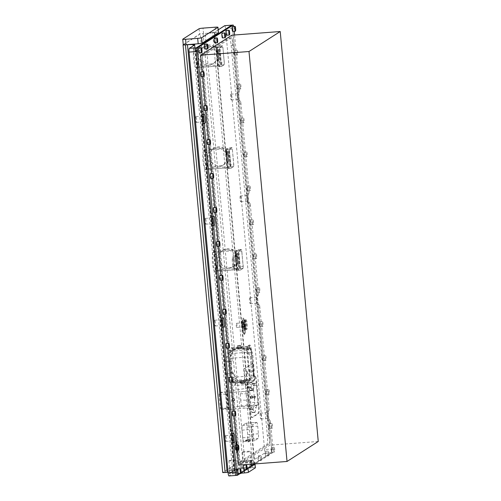<?xml version="1.0" encoding="UTF-8"?>
<svg xmlns="http://www.w3.org/2000/svg" width="501" height="501" viewBox="0 0 501 501"><rect width="100%" height="100%" fill="white"/><g stroke="black" fill="none" stroke-linecap="round" stroke-linejoin="round"><path stroke-width="0.38" stroke-dasharray="2.5 1.88" d="M236.416 323.314A2.054 0.357 -94.4 0 1 236.453 323.302A2.054 0.357 -94.4 0 1 236.96 325.224A2.054 0.357 -94.4 0 1 236.798 327.385A2.054 0.357 -94.4 0 1 236.766 327.397A2.054 0.357 -94.4 0 1 236.259 325.475A2.054 0.357 -94.4 0 1 236.416 323.314M242.133 322.876A2.054 0.357 -94.4 0 1 242.165 322.863A2.054 0.357 -94.4 0 1 242.672 324.792A2.054 0.357 -94.4 0 1 242.509 326.953A2.054 0.357 -94.4 0 1 242.478 326.959A2.054 0.357 -94.4 0 1 241.97 325.036A2.054 0.357 -94.4 0 1 242.133 322.876M245.102 319.851A4.86 0.852 -94.4 0 1 245.177 319.82A4.86 0.852 -94.4 0 1 246.373 324.379A4.86 0.852 -94.4 0 1 245.991 329.489A4.86 0.852 -94.4 0 1 245.916 329.514A4.86 0.852 -94.4 0 1 244.72 324.961A4.86 0.852 -94.4 0 1 245.102 319.851M245.903 319.788A4.86 0.852 -94.4 0 1 245.985 319.763A4.86 0.852 -94.4 0 1 247.181 324.316A4.86 0.852 -94.4 0 1 246.799 329.426A4.86 0.852 -94.4 0 1 246.724 329.451A4.86 0.852 -94.4 0 1 245.521 324.898A4.86 0.852 -94.4 0 1 245.903 319.788M237.512 469.462A3.92 0.363 174.7 0 1 233.353 470.145A3.92 0.363 174.7 0 1 229.765 470.113A3.92 0.363 174.7 0 1 229.777 470.082A3.92 0.363 174.7 0 1 229.821 470.044A3.92 0.363 174.7 0 1 233.792 469.381A3.92 0.363 174.7 0 1 237.543 469.362A3.92 0.363 174.7 0 1 237.568 469.393A3.92 0.363 174.7 0 1 237.512 469.462M228.957 460.732A3.92 0.363 -5.3 0 0 228.901 460.801A3.92 0.363 -5.3 0 0 232.489 460.826A3.92 0.363 -5.3 0 0 236.647 460.143A3.92 0.363 -5.3 0 0 236.704 460.075A3.92 0.363 -5.3 0 0 233.109 460.05A3.92 0.363 -5.3 0 0 228.957 460.732M238.451 470.264A4.791 0.445 174.7 0 1 233.147 471.115A4.791 0.445 174.7 0 1 228.988 471.021A4.791 0.445 174.7 0 1 229.038 470.978A4.791 0.445 174.7 0 1 233.904 470.163A4.791 0.445 174.7 0 1 238.495 470.138A4.791 0.445 174.7 0 1 238.451 470.264M242.421 468.548L241.92 463.118A6.162 0.57 -5.3 0 0 245.678 462.98A6.162 0.57 -5.3 0 0 249.955 462.504L250.456 467.934A6.162 0.57 174.7 0 1 246.185 468.41A6.162 0.57 174.7 0 1 242.421 468.548L240.449 468.667A3.426 0.313 -5.3 0 0 236.522 469.287L229.571 473.739A3.426 0.313 -5.3 0 0 229.521 473.802A3.426 0.313 -5.3 0 0 232.358 473.846L241 473.188M252.009 461.578A4.791 0.445 174.7 0 1 246.705 462.436A4.791 0.445 174.7 0 1 242.553 462.335A4.791 0.445 174.7 0 1 242.603 462.298A4.791 0.445 174.7 0 1 247.463 461.477A4.791 0.445 174.7 0 1 252.053 461.459A4.791 0.445 174.7 0 1 252.009 461.578M251.07 460.776A3.92 0.363 174.7 0 1 246.912 461.459A3.92 0.363 174.7 0 1 243.323 461.434A3.92 0.363 174.7 0 1 243.336 461.396A3.92 0.363 174.7 0 1 243.38 461.365A3.92 0.363 174.7 0 1 247.356 460.695A3.92 0.363 174.7 0 1 251.107 460.676A3.92 0.363 174.7 0 1 251.126 460.707A3.92 0.363 174.7 0 1 251.07 460.776M234.906 268.104L236.748 269.194A8.899 1.553 -94.4 0 1 235.702 263.119A8.899 1.553 -94.4 0 1 235.564 256.462L214.747 32.058L212.568 32.365L233.491 257.89C232.79 261.666 233.115 265.161 234.462 268.386L234.906 268.104L233.579 263.282L233.967 258.028L233.491 257.89M242.365 327.159A8.216 1.434 -94.4 0 1 243.367 318.198A8.216 1.434 -94.4 0 1 245.102 325.412A8.216 1.434 -94.4 0 1 244.594 334.33A8.216 1.434 -94.4 0 1 242.365 327.159M267.484 412.667A2.912 0.507 85.6 0 0 267.252 415.73A2.912 0.507 85.6 0 0 267.972 418.454A2.912 0.507 85.6 0 0 268.016 418.435A2.912 0.507 85.6 0 0 268.248 415.379A2.912 0.507 85.6 0 0 267.528 412.655A2.912 0.507 85.6 0 0 267.484 412.667M260.426 413.206A2.912 0.507 85.6 0 0 260.201 416.268A2.912 0.507 85.6 0 0 260.915 418.993A2.912 0.507 85.6 0 0 260.958 418.974A2.912 0.507 85.6 0 0 261.19 415.918A2.912 0.507 85.6 0 0 260.47 413.187A2.912 0.507 85.6 0 0 260.426 413.206M256.781 297.281A2.912 0.507 85.6 0 0 256.55 300.343A2.912 0.507 85.6 0 0 257.27 303.067A2.912 0.507 85.6 0 0 257.314 303.055A2.912 0.507 85.6 0 0 257.545 299.993A2.912 0.507 85.6 0 0 256.825 297.268A2.912 0.507 85.6 0 0 256.781 297.281M249.723 297.819A2.912 0.507 85.6 0 0 249.492 300.882A2.912 0.507 85.6 0 0 250.212 303.606A2.912 0.507 85.6 0 0 250.256 303.587A2.912 0.507 85.6 0 0 250.487 300.531A2.912 0.507 85.6 0 0 249.767 297.807A2.912 0.507 85.6 0 0 249.723 297.819M247.337 195.471A2.912 0.507 85.6 0 0 247.106 198.534A2.912 0.507 85.6 0 0 247.826 201.258A2.912 0.507 85.6 0 0 247.87 201.239A2.912 0.507 85.6 0 0 248.095 198.183A2.912 0.507 85.6 0 0 247.381 195.459A2.912 0.507 85.6 0 0 247.337 195.471M240.28 196.01A2.912 0.507 85.6 0 0 240.048 199.072A2.912 0.507 85.6 0 0 240.768 201.797A2.912 0.507 85.6 0 0 240.812 201.778A2.912 0.507 85.6 0 0 241.044 198.722A2.912 0.507 85.6 0 0 240.323 195.991A2.912 0.507 85.6 0 0 240.28 196.01M237.887 93.662A2.912 0.507 85.6 0 0 237.662 96.724A2.912 0.507 85.6 0 0 238.376 99.449A2.912 0.507 85.6 0 0 238.426 99.43A2.912 0.507 85.6 0 0 238.651 96.374A2.912 0.507 85.6 0 0 237.937 93.643A2.912 0.507 85.6 0 0 237.887 93.662M230.836 94.201A2.912 0.507 85.6 0 0 230.604 97.257A2.912 0.507 85.6 0 0 231.324 99.987A2.912 0.507 85.6 0 0 231.368 99.968A2.912 0.507 85.6 0 0 231.6 96.912A2.912 0.507 85.6 0 0 230.88 94.182A2.912 0.507 85.6 0 0 230.836 94.201M195.847 116.601A2.912 0.507 85.6 0 0 195.622 119.658A2.912 0.507 85.6 0 0 196.336 122.388A2.912 0.507 85.6 0 0 196.386 122.369A2.912 0.507 85.6 0 0 196.611 119.307A2.912 0.507 85.6 0 0 195.897 116.583A2.912 0.507 85.6 0 0 195.847 116.601M205.297 218.411A2.912 0.507 85.6 0 0 205.066 221.467A2.912 0.507 85.6 0 0 205.786 224.197A2.912 0.507 85.6 0 0 205.83 224.179A2.912 0.507 85.6 0 0 206.061 221.123A2.912 0.507 85.6 0 0 205.341 218.392A2.912 0.507 85.6 0 0 205.297 218.411M214.741 320.22A2.912 0.507 85.6 0 0 214.509 323.283A2.912 0.507 85.6 0 0 215.23 326.007A2.912 0.507 85.6 0 0 215.273 325.988A2.912 0.507 85.6 0 0 215.505 322.932A2.912 0.507 85.6 0 0 214.785 320.202A2.912 0.507 85.6 0 0 214.741 320.22M225.444 435.607A2.912 0.507 85.6 0 0 225.212 438.663A2.912 0.507 85.6 0 0 225.932 441.394A2.912 0.507 85.6 0 0 225.976 441.375A2.912 0.507 85.6 0 0 226.208 438.319A2.912 0.507 85.6 0 0 225.488 435.588A2.912 0.507 85.6 0 0 225.444 435.607M242.515 452.052A3.92 0.363 -5.3 0 0 242.459 452.115A3.92 0.363 -5.3 0 0 246.047 452.146A3.92 0.363 -5.3 0 0 250.206 451.464A3.92 0.363 -5.3 0 0 250.262 451.395A3.92 0.363 -5.3 0 0 246.674 451.363A3.92 0.363 -5.3 0 0 242.515 452.052M242.534 327.053A7.189 1.259 -94.4 0 1 242.972 319.243A7.189 1.259 -94.4 0 1 244.926 325.518A7.189 1.259 -94.4 0 1 244.05 333.359A7.189 1.259 -94.4 0 1 242.534 327.053M243.492 321.88L244.212 331.368L243.68 327.034L242.885 327.548L242.703 326.94L242.76 326.189L243.555 325.681L243.881 326.095L243.555 321.836L244.375 330.66L243.918 326.483L242.991 326.871L243.881 326.095M245.158 326.99L244.795 323.076L245.183 320.746L245.935 322.343L246.298 326.264L245.91 328.587L245.158 326.99L241.933 327.241L241.57 323.32L244.795 323.076M224.774 25.701A3.426 0.601 -94.4 0 1 225.544 28.739L264.584 449.554A3.426 0.601 -94.4 0 1 264.328 453.311L254.013 459.693L236.34 269.225M236.748 269.194L247.738 387.711A6.845 1.196 -94.4 0 1 248.252 380.196L248.822 379.833A3.426 0.601 85.6 0 0 249.072 376.076L246.999 353.675A6.845 1.196 -94.4 0 1 247.507 346.16L249.103 345.139A6.845 1.196 -94.4 0 1 249.21 345.095A6.845 1.196 -94.4 0 1 250.869 351.195L252.949 373.596A3.426 0.601 85.6 0 0 253.782 376.639A3.426 0.601 85.6 0 0 253.832 376.62L254.402 376.257A6.845 1.196 -94.4 0 1 254.514 376.22A6.845 1.196 -94.4 0 1 256.174 382.313L258.378 406.073A6.845 1.196 -94.4 0 1 257.865 413.588L251.715 417.527A6.845 1.196 -94.4 0 1 251.602 417.565A6.845 1.196 -94.4 0 1 249.943 411.471L254.414 459.661M218.198 29.847L214.747 32.058M237.8 258.453L238.382 264.722L237.762 268.442L236.56 265.887L235.977 259.618L236.597 255.898L237.8 258.453L234.036 258.735L234.618 265.01L238.382 264.722M243.21 321.949L243.555 325.681M243.68 327.034L243.918 326.483M244.457 324.498L244.613 327.873M244.175 324.56L244.657 327.134M243.962 323.02L244.244 329.195L244.432 329.79L244.601 329.069L244.025 322.976L244.588 329.082M243.674 323.082L244.432 329.79M199.091 28.745L199.598 34.174L183.303 44.608L182.796 39.178M214.34 32.089L235.163 256.487L235.564 256.462M248.922 380.146L249.492 379.783A3.426 0.601 85.6 0 0 249.749 376.019L247.669 353.625A6.845 1.196 -94.4 0 1 248.177 346.11L249.774 345.083A6.845 1.196 -94.4 0 1 249.886 345.045A6.845 1.196 -94.4 0 1 251.546 351.145L253.619 373.539A3.426 0.601 85.6 0 0 254.452 376.589A3.426 0.601 85.6 0 0 254.508 376.57L255.078 376.207A6.845 1.196 -94.4 0 1 255.184 376.17A6.845 1.196 -94.4 0 1 256.844 382.263L259.048 406.017A6.845 1.196 -94.4 0 1 258.541 413.538L252.385 417.477A6.845 1.196 -94.4 0 1 252.272 417.515A6.845 1.196 -94.4 0 1 250.613 411.421L248.415 387.661A6.845 1.196 -94.4 0 1 248.922 380.146L248.252 380.196M231.831 25.163A3.426 0.601 -94.4 0 1 232.602 28.2L238.169 88.201A3.426 0.601 -94.4 0 1 237.912 91.959L237.743 92.065A4.515 0.789 85.6 0 0 237.386 96.818A4.515 0.789 85.6 0 0 238.501 101.052A4.515 0.789 85.6 0 0 238.57 101.027L238.745 100.92A3.426 0.601 -94.4 0 1 238.802 100.895A3.426 0.601 -94.4 0 1 239.628 103.945L247.613 190.011A3.426 0.601 -94.4 0 1 247.356 193.768L247.187 193.881A4.515 0.789 85.6 0 0 246.83 198.628A4.515 0.789 85.6 0 0 247.945 202.861A4.515 0.789 85.6 0 0 248.02 202.836L248.189 202.73A3.426 0.601 -94.4 0 1 248.245 202.711A3.426 0.601 -94.4 0 1 249.072 205.754L257.057 291.82A3.426 0.601 -94.4 0 1 256.8 295.577L256.631 295.69A4.515 0.789 85.6 0 0 256.274 300.437A4.515 0.789 85.6 0 0 257.389 304.671A4.515 0.789 85.6 0 0 257.464 304.646L257.633 304.539A3.426 0.601 -94.4 0 1 257.689 304.52A3.426 0.601 -94.4 0 1 258.516 307.564L267.759 407.207A3.426 0.601 -94.4 0 1 267.509 410.964L267.334 411.07A4.515 0.789 85.6 0 0 266.983 415.824A4.515 0.789 85.6 0 0 268.091 420.057A4.515 0.789 85.6 0 0 268.167 420.032L268.336 419.926A3.426 0.601 -94.4 0 1 268.392 419.907A3.426 0.601 -94.4 0 1 269.219 422.95L271.642 449.015A3.426 0.601 -94.4 0 1 271.385 452.772L236.059 475.393L271.385 452.772A3.426 0.601 85.6 0 0 271.642 449.015L232.602 28.2A3.426 0.601 85.6 0 0 231.788 25.15M235.163 256.487L233.967 258.028M215.117 27.204L215.624 32.634A3.426 0.313 174.7 0 1 218.461 32.678M183.391 44.739L200.181 33.993A3.426 0.313 174.7 0 1 203.525 33.554L203.124 33.586A3.426 0.313 -5.3 0 0 200.287 33.918L200.181 33.993A3.426 0.313 174.7 0 0 199.598 34.174M212.568 32.365A6.845 0.633 174.7 0 1 205.141 33.429L244.807 461.033A6.845 0.633 -5.3 0 0 252.235 459.968L254.013 459.693M215.624 32.634L205.141 33.429M203.124 33.586L242.791 461.189A3.426 0.313 174.7 0 0 239.954 461.527L222.72 472.562M240.449 468.667L239.948 463.237A3.426 0.313 -5.3 0 0 236.597 463.675A3.426 0.313 -5.3 0 0 236.015 463.857L236.522 469.287M229.571 473.739L229.063 468.31L236.015 463.857M229.063 468.31A3.426 0.313 -5.3 0 0 229.02 468.366A3.426 0.313 -5.3 0 0 229.151 468.441A3.426 0.313 -5.3 0 0 231.857 468.416L232.358 473.846M255.385 467.796A3.426 0.313 -5.3 0 0 252.548 467.746L250.456 467.934M194.419 45.071L234.067 472.462L232.808 472.412L193.236 45.829M232.808 472.412A6.845 0.633 -5.3 0 0 228.061 472.28M234.067 472.462L229.001 475.931L237.405 475.292M194.808 44.827L234.474 472.43M234.462 268.386L252.235 459.968M242.791 461.189L244.807 461.033M239.954 461.527L200.287 33.918M239.948 463.237L241.087 463.149L241.588 468.579M241.92 463.118L241.087 463.149M251.408 467.834L250.901 462.404L249.955 462.504M250.901 462.404L252.041 462.317L252.548 467.746M254.984 464.032L254.834 462.423A3.426 0.313 -5.3 0 0 254.884 462.367A3.426 0.313 -5.3 0 0 252.041 462.317M254.834 462.423L247.882 466.876L248.033 468.485M244.269 470.896L243.956 467.496A3.426 0.313 -5.3 0 0 247.882 466.876M243.956 467.496L231.857 468.416M234.618 265.01L233.998 268.724L237.762 268.442M233.998 268.724L232.796 266.175L236.56 265.887M232.796 266.175L232.214 259.906L235.977 259.618M232.214 259.906L232.833 256.186L236.597 255.898M232.833 256.186L234.036 258.735M203.055 55.805A8.216 1.434 85.6 0 0 202.442 64.829L238.645 455.102A8.216 1.434 85.6 0 0 240.637 462.417A8.216 1.434 85.6 0 0 240.768 462.367L268.755 444.45A8.216 1.434 85.6 0 0 269.369 435.432L233.165 45.153A8.216 1.434 85.6 0 0 231.174 37.838A8.216 1.434 85.6 0 0 231.042 37.888L203.055 55.805L201.039 55.962A8.216 1.434 85.6 0 0 200.425 64.98L236.629 455.252A8.216 1.434 85.6 0 0 238.62 462.567A8.216 1.434 85.6 0 0 238.752 462.523L266.739 444.606A8.216 1.434 85.6 0 0 267.352 435.582L231.149 45.309A8.216 1.434 85.6 0 0 229.157 37.995A8.216 1.434 85.6 0 0 229.026 38.038L201.039 55.962M241.57 323.32L241.958 320.997L242.709 322.588L243.073 326.508L242.684 328.831L241.933 327.241M242.684 328.831L245.91 328.587M241.958 320.997L245.183 320.746M242.709 322.588L245.935 322.343M243.073 326.508L246.298 326.264M249.993 372.324L249.761 369.569L249.993 372.324M250.074 369.55L250.306 372.306L250.074 369.55M247.143 374.147L246.912 371.391L247.143 374.147M247.225 371.373L247.456 374.128L247.225 371.373M243.774 369.093L245.327 386.071L254.239 380.372L254.339 378.869L252.686 363.394L243.774 369.093L244.112 369.068L245.665 386.046L254.577 380.347L254.677 378.844L253.024 363.369L244.112 369.068M240.637 400.03L241.501 406.349C241.808 407.526 242.703 408.102 244.187 408.083L229.577 409.43L227.742 408.234L226.452 394.318L228.036 392.803L242.641 391.456C241.181 391.713 240.411 392.446 240.323 393.654L240.637 400.03L248.74 400.343L248.296 393.961L248.628 391.688L253.825 388.363L253.481 388.388L254.802 402.641C254.809 403.906 254.12 404.808 252.736 405.34L246.824 405.146L221.599 409.129A1.371 1.121 -87.8 0 1 220.359 407.952L219.069 394.036A1.371 1.121 -87.8 0 1 220.052 392.502L247.563 388.156L253.481 388.388M252.742 405.378L246.818 405.109C248.202 404.576 248.891 403.681 248.884 402.409L257.965 402.397L256.374 385.263A2.399 0.42 85.6 0 0 255.792 383.127A2.399 0.42 85.6 0 0 255.754 383.14L254.978 383.641A13.865 2.424 85.6 0 0 254.12 385.551L253.137 390.072A3.238 0.564 -94.4 0 1 252.886 390.536A3.238 0.564 -94.4 0 1 252.686 390.36L251.02 387.536A13.865 2.424 85.6 0 0 250.149 386.797A13.865 2.424 85.6 0 0 249.924 386.872L249.717 387.01A2.399 0.42 85.6 0 0 249.536 389.64L251.126 406.774A2.399 0.42 85.6 0 0 251.709 408.91A2.399 0.42 85.6 0 0 251.746 408.897L251.965 408.753A13.69 2.392 -94.4 0 1 252.185 408.678A13.69 2.392 -94.4 0 1 253.049 409.411L254.727 412.26A3.081 0.539 85.6 0 0 254.921 412.423A3.081 0.539 85.6 0 0 255.159 411.979L256.149 407.426A13.69 2.392 -94.4 0 1 256.994 405.534L257.783 405.027A2.399 0.42 85.6 0 0 257.965 402.397M256.994 405.534L254.176 405.754L250.087 408.34L243.78 408.096L250.168 408.321L249.473 406.662L248.74 400.343L247.613 401.063L246.768 389.847L249.536 389.64M220.359 407.952L227.122 408.215L228.337 409.392L221.417 409.142M227.742 408.234L227.122 408.215L225.832 394.3L226.79 392.765L228.036 392.803M253.049 409.411L250.256 409.624L251.997 412.467L252.429 412.191L253.356 407.639L256.149 407.426M254.727 412.26L251.997 412.467L255.159 411.979M250.256 409.624L249.154 408.973L251.965 408.753M252.185 408.678L248.928 409.11L247.613 401.063M251.709 408.91L248.891 409.123L251.746 408.897M254.176 405.754L253.356 407.639M256.374 385.263L253.606 385.469L253.825 388.363M251.02 387.536L248.271 387.743L250.124 390.73L251.37 385.764L254.12 385.551M254.978 383.641L252.247 383.847L251.37 385.764M252.247 383.847L253.03 383.346L255.754 383.14M253.606 385.469L253.03 383.346L255.792 383.127M248.271 387.743L246.987 387.217L246.768 389.847M250.149 386.797L247.419 387.004L249.924 386.872M252.686 390.36L250.124 390.73M247.563 388.156L248.884 402.409M228.168 409.405L221.599 409.129M255.147 397.111A0.946 0.77 92.2 0 0 253.612 397.349A0.946 0.77 92.2 0 0 255.147 397.111M254.257 397.374A0.939 0.77 -87.8 0 1 255.786 397.136A0.939 0.77 -87.8 0 1 254.257 397.374M254.477 398.145A0.927 0.758 -87.8 0 1 254.308 396.316A0.927 0.758 -87.8 0 1 254.477 398.145M252.955 397.011A1.027 0.839 -87.8 0 1 251.283 397.274A1.027 0.839 -87.8 0 1 252.955 397.011M251.796 396.015A1.127 0.921 -87.8 0 1 252.003 398.251A1.127 0.921 -87.8 0 1 251.796 396.015M251.602 396.009A1.127 0.921 -87.8 0 1 251.665 398.257A1.127 0.921 -87.8 0 1 251.602 396.009M251.464 395.796A1.334 1.09 -87.8 0 1 251.715 398.445A1.334 1.09 -87.8 0 1 251.464 395.796M250.757 397.255A1.027 0.839 92.2 0 0 252.423 396.992A1.027 0.839 92.2 0 0 250.757 397.255M234.612 399.911A1.027 0.839 -87.8 0 1 232.946 400.174A1.027 0.839 -87.8 0 1 234.612 399.911M233.453 398.909A1.127 0.921 -87.8 0 1 233.66 401.151A1.127 0.921 -87.8 0 1 233.453 398.909M233.266 398.902A1.127 0.921 -87.8 0 1 233.472 401.144A1.127 0.921 -87.8 0 1 233.266 398.902M233.128 398.696A1.334 1.09 -87.8 0 1 233.372 401.345A1.334 1.09 -87.8 0 1 233.128 398.696M232.414 400.149A1.027 0.839 92.2 0 0 234.08 399.886A1.027 0.839 92.2 0 0 232.414 400.149M242.265 382.551L243.248 382.451C244.382 382.175 244.538 382.075 243.724 382.15L241.282 382.382L242.265 382.551M242.378 383.772L244.237 383.353L242.91 382.989L241.056 383.76L242.415 383.898L241.194 383.879L244.106 383.503L242.91 383.115L241.056 383.76M242.91 382.989L242.415 383.898L244.119 383.459M248.828 380.798A4.459 0.777 85.6 0 0 249.185 378.756L251.02 375.819L251.596 371.679L250.212 356.743L248.878 352.742L246.542 350.299A4.459 0.777 85.6 0 0 245.872 348.921L237.568 349.103L232.671 349.967A3.757 0.658 -94.4 0 1 232.176 349.04A5.486 0.958 85.6 0 0 231.431 347.688A5.486 0.958 85.6 0 0 230.804 351.276L230.335 358.334L232.095 377.334C232.339 379.639 232.677 380.954 233.109 381.299L234.762 385.57L235.357 383.359A3.757 0.658 -94.4 0 1 235.633 381.937L237.969 382.488L242.678 382.125L248.828 380.798L252.116 378.687L246.392 379.752L244.795 380.773L239.879 381.261L244.112 381.205C245.265 380.923 245.49 380.779 244.795 380.773L245.189 380.848L244.244 382.138L244.363 383.397M243.63 381.299L243.248 382.451C244.382 382.175 244.538 382.075 243.724 382.15L244.444 380.779M237.568 349.103L238.883 348.264L236.666 348.377L237.681 347.011L240.424 346.579C241.257 346.711 241.1 346.811 239.948 346.886L237.988 346.817L237.186 348.038L239.835 347.65L241.294 346.717L249.16 346.817L249.398 348.671C251.402 350.343 252.548 352.479 252.83 355.065L254.214 370.001C254.414 372.594 253.675 374.873 252.009 376.827L252.116 378.687M239.459 345.822L240.718 345.414L238.852 345.765L239.271 345.352L239.44 345.709L240.561 345.289L237.981 345.49L239.459 345.822L238 345.521M239.835 347.65L242.108 347.775L240.943 346.698L240.843 345.465M241.369 347.638L240.424 346.579C241.257 346.711 241.1 346.811 239.948 346.886L240.561 348.157L238.883 348.264M250.456 348.596L250.456 348.596A3.757 0.658 -94.4 0 1 250.394 348.615A3.757 0.658 -94.4 0 1 249.886 347.688A5.486 0.958 85.6 0 0 249.135 346.335A5.486 0.958 85.6 0 0 248.515 349.93L248.039 356.981L249.805 375.988C250.049 378.286 250.387 379.608 250.819 379.946L252.473 384.223L253.068 382.006A3.757 0.658 -94.4 0 1 253.418 380.51A4.459 0.777 85.6 0 0 253.425 380.51A4.459 0.777 85.6 0 0 253.756 375.612L251.615 352.535A4.459 0.777 85.6 0 0 250.531 348.564A4.459 0.777 85.6 0 0 250.456 348.596L244.538 349.047M249.16 346.817L245.709 348.934L250.531 348.564M226.176 373.189L232.207 373.308L233.234 372.656L226.176 373.189L225.106 361.653L231.136 361.772L232.163 361.115L225.106 361.653M233.234 372.656L234.18 382.87L231.919 383.002L231.675 380.967A19.99 19.595 57.4 0 1 229.095 353.155L228.963 351.113L231.211 350.9L232.163 361.115M235.633 381.937L234.18 382.87M231.211 350.9L232.671 349.967M232.207 373.308L231.136 361.772M237.969 382.488L239.597 381.443L240.981 382.576L241.282 382.382L240.981 382.576M240.655 382.363L241.964 381.524M236.666 348.377L237.186 348.038M243.317 346.642L241.72 347.663C242.434 347.8 242.202 347.951 241.037 348.095L240.561 348.157M228.963 351.113L233.861 347.976L241.294 346.717M229.095 353.155L233.992 350.017L233.861 347.976M231.919 383.002L236.823 379.864L236.572 377.829A19.99 19.595 57.4 0 1 233.992 350.017M242.922 380.91L244.382 379.977L236.823 379.864M234.894 349.372L238.601 346.993M246.392 379.752L244.382 379.977M249.254 378.593L252.009 376.827M246.542 350.299L249.316 348.521M238.852 345.765L237.537 345.822L237.981 345.49L240.467 345.596M237.537 345.822L237.869 345.627M240.261 381.173L241.282 382.382M242.346 425.512L253.099 424.691L256.631 422.431L245.878 423.251L242.346 425.512A4.246 0.739 85.6 0 0 242.033 430.171L242.734 437.774A4.246 0.739 85.6 0 0 243.768 441.55A4.246 0.739 85.6 0 0 243.837 441.531L245.089 440.723L248.922 440.316L245.296 440.592L245.91 440.204L249.742 439.79L246.116 440.072L247.369 439.264A4.246 0.739 85.6 0 0 247.682 434.605L246.98 427.002A4.246 0.739 85.6 0 0 245.947 423.226A4.246 0.739 85.6 0 0 245.878 423.251M253.099 424.691A4.246 0.739 85.6 0 0 252.78 429.351L253.487 436.953A4.246 0.739 85.6 0 0 254.514 440.736A4.246 0.739 85.6 0 0 254.583 440.711L258.115 438.45A4.246 0.739 85.6 0 0 258.435 433.785L257.727 426.188A4.246 0.739 85.6 0 0 256.7 422.406A4.246 0.739 85.6 0 0 256.631 422.431M249.536 439.922L249.686 441.268L248.678 441.343L245.91 440.204L248.84 441.243L249.849 441.162L249.742 439.79M248.715 440.448L248.865 441.794L247.857 441.869L245.296 440.592L248.02 441.763L249.028 441.688L248.922 440.316M268.956 426.326A2.399 0.42 85.6 0 0 269.538 428.461A2.399 0.42 85.6 0 0 269.757 425.812A2.399 0.42 85.6 0 0 269.175 423.683A2.399 0.42 85.6 0 0 268.956 426.326M271.642 426.119A2.399 0.42 85.6 0 0 272.225 428.255A2.399 0.42 85.6 0 0 272.444 425.612A2.399 0.42 85.6 0 0 271.861 423.477A2.399 0.42 85.6 0 0 271.642 426.119M265.806 392.389A2.399 0.42 85.6 0 0 266.388 394.519A2.399 0.42 85.6 0 0 266.607 391.876A2.399 0.42 85.6 0 0 266.025 389.747A2.399 0.42 85.6 0 0 265.806 392.389M268.498 392.183A2.399 0.42 85.6 0 0 269.075 394.318A2.399 0.42 85.6 0 0 269.294 391.676A2.399 0.42 85.6 0 0 268.711 389.54A2.399 0.42 85.6 0 0 268.498 392.183M262.662 358.453A2.399 0.42 85.6 0 0 263.244 360.582A2.399 0.42 85.6 0 0 263.457 357.939A2.399 0.42 85.6 0 0 262.875 355.804A2.399 0.42 85.6 0 0 262.662 358.453M265.348 358.246A2.399 0.42 85.6 0 0 265.931 360.382A2.399 0.42 85.6 0 0 266.144 357.733A2.399 0.42 85.6 0 0 265.568 355.604A2.399 0.42 85.6 0 0 265.348 358.246M259.512 324.516A2.399 0.42 85.6 0 0 260.094 326.646A2.399 0.42 85.6 0 0 260.307 324.003A2.399 0.42 85.6 0 0 259.731 321.867A2.399 0.42 85.6 0 0 259.512 324.516M262.198 324.31A2.399 0.42 85.6 0 0 262.781 326.445A2.399 0.42 85.6 0 0 263 323.796A2.399 0.42 85.6 0 0 262.418 321.667A2.399 0.42 85.6 0 0 262.198 324.31M256.362 290.58A2.399 0.42 85.6 0 0 256.944 292.709A2.399 0.42 85.6 0 0 257.163 290.066A2.399 0.42 85.6 0 0 256.581 287.931A2.399 0.42 85.6 0 0 256.362 290.58M259.055 290.373A2.399 0.42 85.6 0 0 259.631 292.509A2.399 0.42 85.6 0 0 259.85 289.86A2.399 0.42 85.6 0 0 259.267 287.731A2.399 0.42 85.6 0 0 259.055 290.373M253.218 256.644A2.399 0.42 85.6 0 0 253.794 258.773A2.399 0.42 85.6 0 0 254.013 256.13A2.399 0.42 85.6 0 0 253.431 253.994A2.399 0.42 85.6 0 0 253.218 256.644M255.905 256.437A2.399 0.42 85.6 0 0 256.487 258.572A2.399 0.42 85.6 0 0 256.7 255.923A2.399 0.42 85.6 0 0 256.124 253.794A2.399 0.42 85.6 0 0 255.905 256.437M250.068 222.701A2.399 0.42 85.6 0 0 250.65 224.836A2.399 0.42 85.6 0 0 250.863 222.194A2.399 0.42 85.6 0 0 250.287 220.058A2.399 0.42 85.6 0 0 250.068 222.701M252.755 222.5A2.399 0.42 85.6 0 0 253.337 224.63A2.399 0.42 85.6 0 0 253.556 221.987A2.399 0.42 85.6 0 0 252.974 219.858A2.399 0.42 85.6 0 0 252.755 222.5M246.918 188.764A2.399 0.42 85.6 0 0 247.5 190.9A2.399 0.42 85.6 0 0 247.719 188.257A2.399 0.42 85.6 0 0 247.137 186.121A2.399 0.42 85.6 0 0 246.918 188.764M249.604 188.564A2.399 0.42 85.6 0 0 250.187 190.693A2.399 0.42 85.6 0 0 250.406 188.05A2.399 0.42 85.6 0 0 249.824 185.915A2.399 0.42 85.6 0 0 249.604 188.564M243.768 154.828A2.399 0.42 85.6 0 0 244.35 156.963A2.399 0.42 85.6 0 0 244.569 154.321A2.399 0.42 85.6 0 0 243.987 152.185A2.399 0.42 85.6 0 0 243.768 154.828M246.461 154.627A2.399 0.42 85.6 0 0 247.043 156.757A2.399 0.42 85.6 0 0 247.256 154.114A2.399 0.42 85.6 0 0 246.674 151.978A2.399 0.42 85.6 0 0 246.461 154.627M240.624 120.891A2.399 0.42 85.6 0 0 241.206 123.027A2.399 0.42 85.6 0 0 241.419 120.384A2.399 0.42 85.6 0 0 240.837 118.249A2.399 0.42 85.6 0 0 240.624 120.891M243.311 120.691A2.399 0.42 85.6 0 0 243.893 122.82A2.399 0.42 85.6 0 0 244.106 120.177A2.399 0.42 85.6 0 0 243.53 118.042A2.399 0.42 85.6 0 0 243.311 120.691M237.474 86.955A2.399 0.42 85.6 0 0 238.056 89.09A2.399 0.42 85.6 0 0 238.269 86.448A2.399 0.42 85.6 0 0 237.693 84.312A2.399 0.42 85.6 0 0 237.474 86.955M240.161 86.754A2.399 0.42 85.6 0 0 240.743 88.884A2.399 0.42 85.6 0 0 240.962 86.241A2.399 0.42 85.6 0 0 240.38 84.105A2.399 0.42 85.6 0 0 240.161 86.754M234.324 53.018A2.399 0.42 85.6 0 0 234.906 55.154A2.399 0.42 85.6 0 0 235.126 52.511A2.399 0.42 85.6 0 0 234.543 50.376A2.399 0.42 85.6 0 0 234.324 53.018M237.017 52.818A2.399 0.42 85.6 0 0 237.593 54.947A2.399 0.42 85.6 0 0 237.812 52.304A2.399 0.42 85.6 0 0 237.23 50.169A2.399 0.42 85.6 0 0 237.017 52.818M232.702 31.4A2.399 0.42 85.6 0 0 232.921 28.757A2.399 0.42 85.6 0 0 232.339 26.622M226.721 35.233A2.399 0.42 85.6 0 0 226.94 32.584A2.399 0.42 85.6 0 0 226.358 30.455M222.507 37.932A2.399 0.42 85.6 0 0 222.72 35.283A2.399 0.42 85.6 0 0 222.143 33.154M214.754 42.892A2.399 0.42 85.6 0 0 214.973 40.249A2.399 0.42 85.6 0 0 214.39 38.114M205.072 49.092A2.399 0.42 85.6 0 0 205.285 46.449A2.399 0.42 85.6 0 0 204.709 44.313M199.085 52.924A2.399 0.42 85.6 0 0 199.304 50.282A2.399 0.42 85.6 0 0 198.722 48.146M201.289 76.678A2.399 0.42 85.6 0 0 201.508 74.035A2.399 0.42 85.6 0 0 200.926 71.9M204.439 110.615A2.399 0.42 85.6 0 0 204.659 107.972A2.399 0.42 85.6 0 0 204.076 105.836M207.589 144.551A2.399 0.42 85.6 0 0 207.802 141.908A2.399 0.42 85.6 0 0 207.226 139.773M210.733 178.488A2.399 0.42 85.6 0 0 210.952 175.845A2.399 0.42 85.6 0 0 210.37 173.709M213.883 212.424A2.399 0.42 85.6 0 0 214.102 209.781A2.399 0.42 85.6 0 0 213.52 207.646M217.033 246.36A2.399 0.42 85.6 0 0 217.252 243.718A2.399 0.42 85.6 0 0 216.67 241.582M220.183 280.297A2.399 0.42 85.6 0 0 220.396 277.654A2.399 0.42 85.6 0 0 219.814 275.519M223.327 314.233A2.399 0.42 85.6 0 0 223.546 311.591A2.399 0.42 85.6 0 0 222.964 309.455M226.477 348.17A2.399 0.42 85.6 0 0 226.696 345.527A2.399 0.42 85.6 0 0 226.114 343.392M229.627 382.106A2.399 0.42 85.6 0 0 229.84 379.464A2.399 0.42 85.6 0 0 229.264 377.328M232.771 416.043A2.399 0.42 85.6 0 0 232.99 413.4A2.399 0.42 85.6 0 0 232.408 411.271M235.921 449.986A2.399 0.42 85.6 0 0 236.14 447.337A2.399 0.42 85.6 0 0 235.558 445.207M238.125 473.739A2.399 0.42 85.6 0 0 238.344 471.097A2.399 0.42 85.6 0 0 237.762 468.961M244.106 469.907A2.399 0.42 85.6 0 0 244.325 467.264A2.399 0.42 85.6 0 0 243.743 465.128M251.289 465.31A2.399 0.42 85.6 0 0 251.502 462.667A2.399 0.42 85.6 0 0 250.926 460.532A2.399 0.42 85.6 0 0 250.707 463.181A2.399 0.42 85.6 0 0 250.851 464.22M254.245 463.964A2.399 0.42 85.6 0 0 254.195 462.461A2.399 0.42 85.6 0 0 253.612 460.331A2.399 0.42 85.6 0 0 253.393 462.974A2.399 0.42 85.6 0 0 253.537 464.02M257.996 458.509A2.399 0.42 85.6 0 0 258.579 460.644A2.399 0.42 85.6 0 0 258.798 457.995A2.399 0.42 85.6 0 0 258.215 455.866A2.399 0.42 85.6 0 0 257.996 458.509M260.689 458.302A2.399 0.42 85.6 0 0 261.265 460.438A2.399 0.42 85.6 0 0 261.484 457.795A2.399 0.42 85.6 0 0 260.902 455.659A2.399 0.42 85.6 0 0 260.689 458.302M265.179 453.912A2.399 0.42 85.6 0 0 265.762 456.048A2.399 0.42 85.6 0 0 265.975 453.399A2.399 0.42 85.6 0 0 265.392 451.269A2.399 0.42 85.6 0 0 265.179 453.912M267.866 453.706A2.399 0.42 85.6 0 0 268.448 455.841A2.399 0.42 85.6 0 0 268.661 453.198A2.399 0.42 85.6 0 0 268.085 451.063A2.399 0.42 85.6 0 0 267.866 453.706M271.16 450.08A2.399 0.42 85.6 0 0 271.742 452.215A2.399 0.42 85.6 0 0 271.955 449.572A2.399 0.42 85.6 0 0 271.379 447.437A2.399 0.42 85.6 0 0 271.16 450.08M273.847 449.873A2.399 0.42 85.6 0 0 274.429 452.008A2.399 0.42 85.6 0 0 274.648 449.366A2.399 0.42 85.6 0 0 274.066 447.23A2.399 0.42 85.6 0 0 273.847 449.873M238.639 465.153L269.857 445.164L231.831 35.208M318.254 441.475L269.857 445.164M269.219 422.95L270.565 422.85L272.982 448.915A3.426 0.601 -94.4 0 1 272.732 452.672L255.209 463.888M254.201 464.533L253.218 465.166M247.024 469.13L246.041 469.763M241.037 472.963L240.06 473.589M232.621 433.565A4.515 0.789 85.6 0 0 232.426 433.446A4.515 0.789 85.6 0 0 232.351 433.471L233.522 433.478M221.918 318.179A4.515 0.789 85.6 0 0 221.718 318.06A4.515 0.789 85.6 0 0 221.649 318.091L222.82 318.097M212.474 216.369A4.515 0.789 85.6 0 0 212.274 216.25A4.515 0.789 85.6 0 0 212.205 216.275L213.376 216.282M203.03 114.56A4.515 0.789 85.6 0 0 202.83 114.441A4.515 0.789 85.6 0 0 202.761 114.466L203.932 114.472M270.565 422.85A3.426 0.601 85.6 0 0 269.738 419.8A3.426 0.601 85.6 0 0 269.682 419.819L268.336 419.926M267.509 410.964L268.68 410.97A4.515 0.789 85.6 0 0 268.323 415.724A4.515 0.789 85.6 0 0 269.438 419.957A4.515 0.789 85.6 0 0 269.513 419.932L269.682 419.819M268.849 410.864A3.426 0.601 85.6 0 0 269.106 407.1L267.759 407.207M258.516 307.564L259.862 307.464L269.106 407.1M259.862 307.464A3.426 0.601 85.6 0 0 259.03 304.414A3.426 0.601 85.6 0 0 258.979 304.433L257.633 304.539M256.8 295.577L257.977 295.584A4.515 0.789 85.6 0 0 257.62 300.337A4.515 0.789 85.6 0 0 258.735 304.57A4.515 0.789 85.6 0 0 258.804 304.545L258.979 304.433M258.147 295.477A3.426 0.601 85.6 0 0 258.403 291.72L257.057 291.82M249.072 205.754L250.419 205.654L258.403 291.72M250.419 205.654A3.426 0.601 85.6 0 0 249.586 202.604A3.426 0.601 85.6 0 0 249.536 202.623L248.189 202.73M247.356 193.768L248.534 193.774A4.515 0.789 85.6 0 0 248.177 198.528A4.515 0.789 85.6 0 0 249.291 202.761A4.515 0.789 85.6 0 0 249.36 202.736L249.536 202.623M248.703 193.668A3.426 0.601 85.6 0 0 248.959 189.91L247.613 190.011M239.628 103.945L240.975 103.845L248.959 189.91M240.975 103.845A3.426 0.601 85.6 0 0 240.142 100.795A3.426 0.601 85.6 0 0 240.085 100.814L238.745 100.92M237.912 91.959L239.083 91.965A4.515 0.789 85.6 0 0 238.733 96.718A4.515 0.789 85.6 0 0 239.847 100.951A4.515 0.789 85.6 0 0 239.916 100.926L240.085 100.814M239.259 91.858A3.426 0.601 85.6 0 0 239.509 88.095L238.169 88.201M233.723 26.515A3.426 0.601 -94.4 0 1 233.948 28.1L234.243 31.281M234.587 34.995L239.509 88.095M237.217 449.885L236.779 445.113M234.073 415.949L233.629 411.177M230.923 382.012L230.479 377.24M227.773 348.076L227.335 343.304M224.63 314.14L224.185 309.368M221.48 280.197L221.035 275.425M218.33 246.26L217.885 241.488M215.18 212.324L214.741 207.552M212.036 178.387L211.591 173.615M208.886 144.451L208.441 139.679M205.736 110.514L205.297 105.742M202.592 76.578L202.147 71.806M230.642 166.858L233.566 166.608A1.81 0.319 85.6 0 0 233.698 164.616L232.358 149.267L231.838 147.645L228.907 147.845A1.841 0.319 -94.4 0 1 228.907 147.845L226.302 149.505A1.841 0.319 85.6 0 0 226.164 151.521L227.586 166.883A1.841 0.319 85.6 0 0 228.036 168.518A1.841 0.319 85.6 0 0 228.061 168.511L231.074 168.154L229.226 149.311L231.806 147.657A1.81 0.319 -94.4 0 1 231.838 147.645A1.81 0.319 -94.4 0 1 232.276 149.26L229.352 149.48L230.779 164.842A1.841 0.319 85.6 0 1 230.642 166.858L228.061 168.511L230.955 168.273A1.81 0.319 85.6 0 0 230.986 168.261L233.61 166.595L231.074 168.154M226.302 149.505L229.226 149.311A1.81 0.319 85.6 0 0 229.095 151.296L230.516 166.658A1.81 0.319 85.6 0 0 230.955 168.273L233.61 166.595L233.785 164.622L232.358 149.26L231.806 147.657L228.882 147.851A1.841 0.319 -94.4 0 1 229.352 149.48M227.279 152.611A4.772 0.833 85.6 0 0 227.091 152.886L225.819 151.346A6.137 1.071 -94.4 0 1 225.901 151.321A6.137 1.071 -94.4 0 1 226.101 151.402A6.137 1.071 -94.4 0 1 227.441 157.358A6.137 1.071 -94.4 0 1 227.022 163.451A6.137 1.071 -94.4 0 1 226.953 163.52L227.942 162.048A4.772 0.833 85.6 0 0 228.155 162.067A4.772 0.833 85.6 0 0 228.218 162.011A4.772 0.833 85.6 0 0 228.544 157.276A4.772 0.833 85.6 0 0 227.504 152.648A4.772 0.833 85.6 0 0 227.279 152.611M227.817 162.174C226.953 165.474 226.872 167.34 227.573 167.785C226.483 167.209 223.421 166.933 218.38 166.952L217.785 166.996A9.582 9.394 57.4 0 1 212.029 149.404A9.582 9.394 57.4 0 1 216.019 148.002L216.019 148.002A9.582 9.394 57.4 0 1 222.369 165.549A9.582 9.394 57.4 0 1 218.38 166.952L218.38 166.952A9.582 9.394 57.4 0 1 217.785 166.996L206.907 168.818C207.589 166.288 207.884 162.75 207.79 158.191C207.076 154.045 206.193 151.252 205.147 149.824L216.62 147.958C221.649 147.933 224.711 148.215 225.813 148.791C225.143 148.703 225.525 150.031 226.947 152.792M228.393 155.617A9.582 9.394 57.4 0 1 224.154 164.403A9.582 9.394 57.4 0 1 209.575 157.051A9.582 9.394 57.4 0 1 213.814 148.265A9.582 9.394 57.4 0 1 228.393 155.617M227.573 167.785L205.441 169.532A9.582 1.678 -94.4 0 1 205.341 169.557A9.582 1.678 -94.4 0 1 202.993 160.727A9.582 1.678 -94.4 0 1 203.682 150.532L204.74 149.855C205.742 151.164 206.625 153.951 207.389 158.222C207.458 162.944 207.163 166.489 206.506 168.85L205.441 169.532M227.592 148.678A9.582 1.678 85.6 0 0 226.834 158.754A9.582 1.678 85.6 0 0 229.201 167.735A9.582 1.678 85.6 0 0 229.352 167.685A9.582 1.678 85.6 0 0 230.109 157.608A9.582 1.678 85.6 0 0 227.742 148.628A9.582 1.678 85.6 0 0 227.592 148.678M203.682 150.532L227.742 148.628M226.953 163.52L225.901 151.321M227.091 152.886A9.582 1.678 -94.4 0 1 227.203 153.494L227.936 161.366A9.582 1.678 -94.4 0 1 227.942 162.048M229.063 165.161L227.773 151.271C229.114 155.316 229.546 159.944 229.063 165.161A15.932 15.619 57.4 0 0 227.773 151.271M227.936 161.366L227.203 153.494M206.506 168.85L206.907 168.818M204.74 149.855L205.147 149.824M235.746 251.314L238.67 251.12A1.81 0.319 85.6 0 0 238.539 253.111L239.96 268.467A1.81 0.319 85.6 0 0 240.405 270.083L243.01 268.423A1.81 0.319 85.6 0 0 243.142 266.432L241.801 251.076L241.282 249.454L238.351 249.655A1.841 0.319 -94.4 0 0 238.326 249.667L235.746 251.314A1.841 0.319 85.6 0 0 235.608 253.337L237.036 268.693A1.841 0.319 85.6 0 0 237.48 270.333A1.841 0.319 85.6 0 0 237.505 270.321L240.524 269.964L238.67 251.12L241.25 249.467A1.81 0.319 -94.4 0 1 241.282 249.454A1.81 0.319 -94.4 0 1 241.72 251.07L238.802 251.289L240.223 266.651A1.841 0.319 85.6 0 1 240.085 268.668L237.505 270.321M238.351 249.655A1.841 0.319 -94.4 0 1 238.802 251.289M236.722 254.42A4.772 0.833 85.6 0 0 236.535 254.696L235.263 253.155A6.137 1.071 -94.4 0 1 235.351 253.13A6.137 1.071 -94.4 0 1 235.545 253.212A6.137 1.071 -94.4 0 1 236.885 259.174A6.137 1.071 -94.4 0 1 236.466 265.261A6.137 1.071 -94.4 0 1 236.397 265.33L237.386 263.858A4.772 0.833 85.6 0 0 237.599 263.877A4.772 0.833 85.6 0 0 237.662 263.82A4.772 0.833 85.6 0 0 237.994 259.086A4.772 0.833 85.6 0 0 236.948 254.458A4.772 0.833 85.6 0 0 236.722 254.42M237.261 263.983C236.397 267.284 236.315 269.15 237.017 269.594C235.933 269.024 232.865 268.743 227.823 268.761L227.229 268.805A9.582 9.394 57.4 0 1 221.48 251.214A9.582 9.394 57.4 0 1 225.469 249.811L225.469 249.811A9.582 9.394 57.4 0 1 231.813 267.359A9.582 9.394 57.4 0 1 227.823 268.761L227.823 268.761A9.582 9.394 57.4 0 1 227.229 268.805L216.351 270.634C217.033 268.104 217.328 264.559 217.234 260C216.52 255.854 215.637 253.068 214.591 251.634L226.064 249.767C231.093 249.749 234.161 250.024 235.257 250.6C234.587 250.513 234.969 251.846 236.391 254.602M237.837 257.426A9.582 9.394 57.4 0 1 233.598 266.213A9.582 9.394 57.4 0 1 219.018 258.86A9.582 9.394 57.4 0 1 223.258 250.074A9.582 9.394 57.4 0 1 237.837 257.426M237.017 269.594L214.885 271.342A9.582 1.678 -94.4 0 1 214.785 271.367A9.582 1.678 -94.4 0 1 212.437 262.537A9.582 1.678 -94.4 0 1 213.125 252.347L214.184 251.665C215.186 252.974 216.069 255.76 216.833 260.032C216.902 264.753 216.607 268.298 215.95 270.659L214.885 271.342M237.036 250.487A9.582 1.678 85.6 0 0 236.284 260.57A9.582 1.678 85.6 0 0 238.645 269.551A9.582 1.678 85.6 0 0 238.795 269.494A9.582 1.678 85.6 0 0 239.553 259.418A9.582 1.678 85.6 0 0 237.186 250.437A9.582 1.678 85.6 0 0 237.036 250.487M213.125 252.347L237.186 250.437M236.397 265.33L235.351 253.13M236.535 254.696A9.582 1.678 -94.4 0 1 236.654 255.303L237.38 263.182A9.582 1.678 -94.4 0 1 237.386 263.858M238.507 266.97L237.224 253.08C238.557 257.126 238.99 261.76 238.507 266.97A15.932 15.619 57.4 0 0 237.224 253.08M237.38 263.182L236.654 255.303M215.95 270.659L216.351 270.634M214.184 251.665L214.591 251.634M216.858 47.695L219.782 47.495A1.81 0.319 85.6 0 0 219.645 49.486L221.073 64.848A1.81 0.319 85.6 0 0 221.511 66.458A1.81 0.319 85.6 0 0 221.542 66.451L224.122 64.798A1.81 0.319 85.6 0 0 224.254 62.807L222.914 47.451L222.388 45.835L219.463 46.036A1.841 0.319 -94.4 0 0 219.432 46.042L216.858 47.695A1.841 0.319 85.6 0 0 216.72 49.712L218.142 65.074A1.841 0.319 85.6 0 0 218.593 66.708A1.841 0.319 85.6 0 0 218.618 66.702L221.63 66.339L219.782 47.495L222.363 45.848A1.81 0.319 -94.4 0 1 222.388 45.835A1.81 0.319 -94.4 0 1 222.832 47.451L219.908 47.67L221.336 63.026A1.841 0.319 85.6 0 1 221.198 65.049L218.618 66.702M219.463 46.036A1.841 0.319 -94.4 0 1 219.908 47.67M217.829 50.801A4.772 0.833 85.6 0 0 217.647 51.077L216.376 49.536A6.137 1.071 -94.4 0 1 216.457 49.511A6.137 1.071 -94.4 0 1 216.657 49.593A6.137 1.071 -94.4 0 1 217.998 55.548A6.137 1.071 -94.4 0 1 217.572 61.642A6.137 1.071 -94.4 0 1 217.503 61.711L218.499 60.239A4.772 0.833 85.6 0 0 218.712 60.258A4.772 0.833 85.6 0 0 218.774 60.201A4.772 0.833 85.6 0 0 219.1 55.467A4.772 0.833 85.6 0 0 218.06 50.839A4.772 0.833 85.6 0 0 217.829 50.801M218.373 60.364C217.509 63.658 217.428 65.531 218.129 65.975C217.039 65.399 213.977 65.124 208.936 65.143L208.341 65.186A9.582 9.394 57.4 0 1 202.586 47.595A9.582 9.394 57.4 0 1 206.575 46.192L206.575 46.192A9.582 9.394 57.4 0 1 212.925 63.733A9.582 9.394 57.4 0 1 208.936 65.143L208.936 65.143A9.582 9.394 57.4 0 1 208.341 65.186L197.463 67.009C198.145 64.479 198.44 60.94 198.346 56.381C197.632 52.236 196.749 49.442 195.697 48.015L207.17 46.142C212.205 46.123 215.267 46.405 216.369 46.981C215.699 46.887 216.081 48.221 217.503 50.977M218.95 53.807A9.582 9.394 57.4 0 1 214.704 62.594A9.582 9.394 57.4 0 1 200.131 55.242A9.582 9.394 57.4 0 1 204.37 46.449A9.582 9.394 57.4 0 1 218.95 53.807M218.129 65.975L195.997 67.716A9.582 1.678 -94.4 0 1 195.897 67.748A9.582 1.678 -94.4 0 1 193.549 58.918A9.582 1.678 -94.4 0 1 194.238 48.722L195.296 48.046C196.298 49.355 197.181 52.142 197.945 56.413C198.014 61.135 197.72 64.679 197.056 67.04L195.997 67.716M218.148 46.869A9.582 1.678 85.6 0 0 217.39 56.945A9.582 1.678 85.6 0 0 219.757 65.925A9.582 1.678 85.6 0 0 219.908 65.875A9.582 1.678 85.6 0 0 220.659 55.799A9.582 1.678 85.6 0 0 218.298 46.812A9.582 1.678 85.6 0 0 218.148 46.869M194.238 48.722L218.298 46.812M217.503 61.711L216.457 49.511M217.647 51.077A9.582 1.678 -94.4 0 1 217.76 51.684L218.492 59.556A9.582 1.678 -94.4 0 1 218.499 60.239M219.62 63.351L218.33 49.455C219.67 53.507 220.102 58.135 219.62 63.351A15.932 15.619 57.4 0 0 218.33 49.455M218.492 59.556L217.76 51.684M197.056 67.04L197.463 67.009M195.296 48.046L195.697 48.015M236.178 448.17L236.528 451.019L236.735 451.695L237.079 451.539L236.178 446.466L236.741 448.107L235.99 443.31L236.303 442.208L235.771 442.546L235.971 445.909L235.727 442.014L236.297 441.65L237.274 451.476L236.672 452.221L236.253 448.852L236.578 451.921L237.042 452.522L237.612 452.159L237.662 451.407L236.604 441.3L236.034 441.663L235.984 442.414L236.867 451.915L237.18 452.516L237.756 452.146L236.929 441.895L236.76 441.281L236.184 441.65L236.128 442.402L237.011 451.908M236.297 442.208L235.984 443.31L236.735 448.107L236.171 446.466L237.073 450.837L236.716 451.702L235.764 442.546L236.303 442.208M236.128 442.402L235.702 442.402L236.171 448.163M235.727 442.014A0.344 0.338 54.3 0 1 235.865 441.725L235.865 441.725A0.344 0.338 54.3 0 1 236.034 441.663L236.184 441.65M236.297 441.65A0.344 0.332 59.9 0 1 236.466 441.343L235.702 442.396M236.585 451.915L237.029 452.528A0.344 0.338 54.3 0 1 236.672 452.221M237.756 452.146L237.612 452.159A0.344 0.332 59.9 0 1 237.249 451.858M236.422 445.289L235.946 445.608L236.434 445.289L235.965 444.393L236.434 445.289M235.965 444.393L235.952 445.602L235.958 444.393M236.578 450.43L236.466 449.71L236.578 450.43M236.422 449.754L236.535 450.48L236.409 449.754M236.572 449.635L236.697 450.361L236.578 449.635M242.647 327.09A7.728 1.353 -94.4 0 1 243.223 318.611A7.728 1.353 -94.4 0 1 245.221 325.443A7.728 1.353 -94.4 0 1 244.645 333.929A7.728 1.353 -94.4 0 1 242.647 327.09A7.678 1.34 85.6 0 0 244.638 333.879A7.678 1.34 85.6 0 0 245.208 325.45A7.678 1.34 85.6 0 0 243.229 318.655A7.678 1.34 85.6 0 0 242.653 327.09M242.885 327.548A0.683 0.67 -122.6 0 0 243.041 327.047M242.76 326.189A0.683 0.67 57.4 0 1 243.004 326.658M244.469 329.044L243.762 322.337M249.492 379.783L248.822 379.833M249.749 376.019L249.072 376.076M247.669 353.625L246.999 353.675M248.177 346.11L247.507 346.16M249.774 345.083L249.103 345.139M251.546 351.145L250.869 351.195M253.619 373.539L252.949 373.596M254.508 376.57L253.832 376.62M255.078 376.207L254.402 376.257M256.844 382.263L256.174 382.313M259.048 406.017L258.378 406.073M258.541 413.538L257.865 413.588M252.385 417.477L251.715 417.527M225.544 28.739L233.948 28.1M272.982 448.915L264.584 449.554M250.613 411.421L249.943 411.471M248.415 387.661L247.738 387.711M203.525 33.554L203.024 28.125M264.328 453.311L272.732 452.672M202.442 64.829L200.425 64.98M238.645 455.102L236.629 455.252M240.768 462.367L238.752 462.523M268.755 444.45L266.739 444.606M269.369 435.432L267.352 435.582M233.165 45.153L231.149 45.309M231.042 37.888L229.026 38.038M243.674 370.596L244.012 370.571M252.667 363.4L252.999 363.375M253.018 364.615L253.356 364.59M254.339 378.869L254.677 378.844M254.239 380.372L254.577 380.347M244.995 384.849L245.333 384.824M242.641 391.456L248.628 391.688M220.052 392.502L226.79 392.765M257.783 405.027L252.272 405.447M249.473 406.662L241.501 406.349M240.323 393.654L248.296 393.961M219.069 394.036L226.452 394.318M249.717 387.01L246.987 387.217M251.126 406.774L248.271 406.994M250.325 390.285L253.137 390.072M247.5 380.96L253.418 380.51M232.095 377.334L249.805 375.988M230.335 358.334L248.039 356.981M233.109 381.299L250.819 379.946M233.748 383.027L251.458 381.681M235.357 383.359L253.068 382.006M251.02 375.819L253.756 375.612M248.878 352.742L251.615 352.535M232.176 349.04L249.886 347.688M230.804 351.276L248.515 349.93M230.541 353.587L248.252 352.241M239.61 349.015L241.037 348.095M242.678 382.125L244.112 381.205M242.766 349.197L246.21 346.986M232.934 349.936L236.403 347.713M232.871 349.948L236.322 347.744M229.139 353.005L234.036 349.867M231.675 380.967L236.572 377.829M231.744 381.104L236.647 377.967M235.839 381.925L239.29 379.72M235.902 381.956L239.378 379.733M239.879 381.261L241.676 380.115M242.678 349.197L246.141 346.98M245.647 381.205L249.116 378.981M251.596 371.679L254.214 370.001M249.185 378.756L251.959 376.984M250.212 356.743L252.83 355.065M246.642 350.431L249.398 348.671M245.728 381.173L249.179 378.969M242.033 430.171L252.78 429.351M242.734 437.774L253.487 436.953M254.583 440.711L243.837 441.531M247.369 439.264L258.115 438.45M258.435 433.785L247.682 434.605M246.98 427.002L257.727 426.188M221.649 318.091L222.995 317.985M212.205 216.275L213.545 216.175M202.761 114.466L204.101 114.366M232.351 433.471L233.698 433.371M268.167 420.032L269.513 419.932M267.334 411.07L268.68 410.97M257.464 304.646L258.804 304.545M256.631 295.69L257.977 295.584M248.02 202.836L249.36 202.736M247.187 193.881L248.534 193.774M238.57 101.027L239.916 100.926M237.743 92.065L239.083 91.965M233.779 164.622L233.654 166.501M231.913 147.751L229.339 149.404M232.358 149.26L233.698 164.616L230.779 164.842M226.164 151.521L229.207 151.277M227.586 166.883L230.635 166.639M207.389 158.222L207.79 158.191M240.524 269.964L243.098 268.311L243.229 266.432L241.72 251.07L243.142 266.432L240.223 266.651M238.326 249.667L241.25 249.467L241.801 251.076M241.363 249.561L238.783 251.214M240.085 268.668L243.098 268.311M235.608 253.337L238.651 253.093M237.036 268.693L240.079 268.448M237.48 270.333L240.405 270.083A1.81 0.319 85.6 0 0 240.43 270.07L243.054 268.404L243.229 266.432M216.833 260.032L217.234 260M221.63 66.339L224.21 64.692L224.335 62.813M219.432 46.042L222.363 45.848L222.914 47.451L224.254 62.807L221.336 63.026M222.469 45.942L219.895 47.589M221.198 65.049L224.21 64.692M216.72 49.712L219.764 49.467M218.142 65.074L221.191 64.829M197.945 56.413L198.346 56.381M236.391 441.957L236.929 441.895M237.274 451.476L237.806 451.395M236.453 323.302L242.165 322.863M245.177 319.82L245.985 319.763M228.901 460.801L229.765 470.113M229.777 470.082L228.988 471.021M243.336 461.396L242.553 462.335M244.594 334.33C245.421 332.871 245.634 329.902 245.227 325.431C244.569 320.621 243.949 318.21 243.367 318.198M260.915 418.993L267.972 418.454M250.212 303.606L257.27 303.067M240.768 201.797L247.826 201.258M231.324 99.987L238.376 99.449M196.336 122.388L203.393 121.849M205.786 224.197L212.837 223.659M215.23 326.007L222.287 325.468M225.932 441.394L232.99 440.855M242.459 452.115L243.323 461.434M244.05 333.359L244.05 333.359C243.555 332.789 243.091 330.698 242.666 327.078C242.54 321.285 242.647 318.674 242.979 319.243L242.972 319.243M244.212 331.368L243.292 321.197M244.782 327.153L244.256 323.815M250.262 451.395L251.126 460.707M225.488 435.588L232.545 435.05M214.785 320.202L221.843 319.669M205.341 218.392L212.399 217.854M195.897 116.583L202.955 116.044M249.886 345.045L249.21 345.095M254.452 376.589L253.782 376.639M255.184 376.17L254.514 376.22M230.88 94.182L237.937 93.643M240.323 195.991L247.381 195.459M249.767 297.807L256.825 297.268M260.47 413.187L267.528 412.655M252.272 417.515L251.602 417.565M251.107 460.676L252.053 461.459M255.034 464.001L254.884 462.367M229.521 473.802L229.02 468.366M237.543 469.362L238.495 470.138M236.704 460.075L237.568 469.393M240.637 462.417L238.62 462.567M231.174 37.838L229.157 37.995M245.916 329.514L246.724 329.451M236.766 327.397L242.478 326.959M249.761 369.569L250.093 369.544M246.912 371.391L247.243 371.366M252.686 363.394L253.024 363.369M247.118 374.153L247.456 374.128M249.968 372.331L250.306 372.306M254.921 412.423L252.191 412.63M250.068 390.749L252.886 390.536M255.065 396.316L254.42 396.285M254.99 398.195L254.351 398.176M251.552 398.145L252.078 398.17M251.627 396.097L252.16 396.116M233.209 401.044L233.735 401.063M233.291 398.99L233.817 399.015M252.473 384.223L234.762 385.57M243.549 349.141L250.394 348.615M231.431 347.688L249.135 346.335M237.549 346.974L237.436 345.784M237.555 346.968L236.528 348.283M240.843 382.513L240.956 383.71M240.856 382.539L239.603 381.455M245.947 423.226L256.7 422.406M243.768 441.55L254.514 440.736M269.538 428.461L272.225 428.255M266.388 394.519L269.075 394.318M263.244 360.582L265.931 360.382M260.094 326.646L262.781 326.445M256.944 292.709L259.631 292.509M253.794 258.773L256.487 258.572M250.65 224.836L253.337 224.63M247.5 190.9L250.187 190.693M244.35 156.963L247.043 156.757M241.206 123.027L243.893 122.82M238.056 89.09L240.743 88.884M234.906 55.154L237.593 54.947M258.579 460.644L261.265 460.438M265.762 456.048L268.448 455.841M271.742 452.215L274.429 452.008M221.718 318.06L223.064 317.96M212.274 216.25L213.62 216.15M202.83 114.441L204.176 114.341M232.426 433.446L233.767 433.346M268.392 419.907L269.738 419.8M268.091 420.057L269.438 419.957M257.689 304.52L259.03 304.414M257.389 304.671L258.735 304.57M248.245 202.711L249.586 202.604M247.945 202.861L249.291 202.761M238.802 100.895L240.142 100.795M238.501 101.052L239.847 100.951M271.379 447.437L274.066 447.23M265.392 451.269L268.085 451.063M258.215 455.866L260.902 455.659M250.926 460.532L253.612 460.331M234.543 50.376L237.23 50.169M237.693 84.312L240.38 84.105M240.837 118.249L243.53 118.042M243.987 152.185L246.674 151.978M247.137 186.121L249.824 185.915M250.287 220.058L252.974 219.858M253.431 253.994L256.124 253.794M256.581 287.931L259.267 287.731M259.731 321.867L262.418 321.667M262.875 355.804L265.568 355.604M266.025 389.747L268.711 389.54M269.175 423.683L271.861 423.477M227.504 152.648L226.101 151.402M228.218 162.011L227.022 163.451M222.369 165.549L224.154 164.403M205.341 169.557L229.201 167.735M212.029 149.404L213.814 148.265M236.948 254.458L235.545 253.212M237.662 263.82L236.466 265.261M231.813 267.359L233.598 266.213M214.785 271.367L238.645 269.551M221.48 251.214L223.258 250.074M218.593 66.708L221.586 66.433L224.166 64.786L224.342 62.813L222.914 47.451M218.06 50.839L216.657 49.593M218.774 60.201L217.572 61.642M212.925 63.733L214.704 62.594M195.897 67.748L219.757 65.925M202.586 47.595L204.37 46.449"/><path stroke-width="0.75" d="M202.905 116.063A2.912 0.507 85.6 0 0 202.68 119.119A2.912 0.507 85.6 0 0 203.393 121.849A2.912 0.507 85.6 0 0 203.444 121.831A2.912 0.507 85.6 0 0 203.669 118.775A2.912 0.507 85.6 0 0 202.955 116.044A2.912 0.507 85.6 0 0 202.905 116.063M212.349 217.872A2.912 0.507 85.6 0 0 212.123 220.935A2.912 0.507 85.6 0 0 212.837 223.659A2.912 0.507 85.6 0 0 212.887 223.64A2.912 0.507 85.6 0 0 213.113 220.584A2.912 0.507 85.6 0 0 212.399 217.854A2.912 0.507 85.6 0 0 212.349 217.872M221.799 319.682A2.912 0.507 85.6 0 0 221.567 322.744A2.912 0.507 85.6 0 0 222.287 325.468A2.912 0.507 85.6 0 0 222.331 325.45A2.912 0.507 85.6 0 0 222.563 322.393A2.912 0.507 85.6 0 0 221.843 319.669A2.912 0.507 85.6 0 0 221.799 319.682M232.502 435.068A2.912 0.507 85.6 0 0 232.27 438.125A2.912 0.507 85.6 0 0 232.99 440.855A2.912 0.507 85.6 0 0 233.034 440.836A2.912 0.507 85.6 0 0 233.266 437.78A2.912 0.507 85.6 0 0 232.545 435.05A2.912 0.507 85.6 0 0 232.502 435.068M202.586 114.579A3.426 0.601 -94.4 0 1 202.536 114.597A3.426 0.601 -94.4 0 1 201.703 111.548L203.049 111.447L197.482 51.446A3.426 0.601 -94.4 0 1 197.738 47.689L233.059 25.069L231.719 25.169L196.392 47.789L231.719 25.169A3.426 0.601 -94.4 0 1 231.769 25.15A3.426 0.601 85.6 0 0 231.769 25.15A3.426 0.601 85.6 0 0 231.719 25.169L224.661 25.708L218.198 29.847M182.796 39.178L199.091 28.745A3.426 0.313 174.7 0 1 203.024 28.125L215.117 27.204A3.426 0.313 174.7 0 1 217.96 27.248A3.426 0.313 174.7 0 1 217.91 27.311L201.615 37.744A3.426 0.313 174.7 0 1 197.682 38.364L185.589 39.285A3.426 0.313 174.7 0 1 182.746 39.241A3.426 0.313 174.7 0 1 182.796 39.178M185.589 39.285L186.09 44.714A3.426 0.313 174.7 0 1 183.391 44.739A3.426 0.313 174.7 0 1 183.253 44.67L182.746 39.241M186.09 44.714L198.189 43.794L197.682 38.364M201.615 37.744L202.116 43.174A3.426 0.313 174.7 0 1 198.189 43.794M202.116 43.174L218.411 32.74L217.91 27.311M201.703 111.548L196.135 51.547A3.426 0.601 -94.4 0 1 196.392 47.789A3.426 0.601 85.6 0 0 196.135 51.547L235.176 472.362A3.426 0.601 85.6 0 0 236.002 475.411A3.426 0.601 85.6 0 0 236.059 475.393A3.426 0.601 -94.4 0 1 236.002 475.411A3.426 0.601 -94.4 0 1 235.176 472.362L232.758 446.303A3.426 0.601 -94.4 0 1 233.015 442.54L233.184 442.433A4.515 0.789 85.6 0 0 233.579 438.225A4.515 0.789 85.6 0 0 232.621 433.565M197.482 51.446L189.077 52.085L228.118 472.9L236.522 472.261L234.099 446.197L232.758 446.303M189.077 52.085A3.426 0.601 -94.4 0 1 189.334 48.328L197.738 47.689M217.96 27.248L218.461 32.678A3.426 0.313 174.7 0 1 218.411 32.74M193.236 45.829L193.142 44.808A6.845 0.633 174.7 0 0 187.474 44.739L185.458 44.896A3.426 0.313 -5.3 0 1 183.053 44.958L183.391 44.739M193.142 44.808L194.808 44.827L189.334 48.328M241 473.188L244.457 472.925A3.426 0.313 -5.3 0 0 248.39 472.305L255.335 467.853A3.426 0.313 -5.3 0 0 255.385 467.796L255.034 464.001M183.053 44.958L222.72 472.562A3.426 0.313 174.7 0 0 225.131 472.499L227.141 472.343A6.845 0.633 -5.3 0 1 228.061 472.28M229.001 475.931A3.426 0.601 -94.4 0 1 228.951 475.95A3.426 0.601 -94.4 0 1 228.118 472.9M235.025 26.415L232.339 26.622A2.399 0.42 85.6 0 0 232.12 29.265A2.399 0.42 85.6 0 0 232.702 31.4L235.395 31.194A2.399 0.42 85.6 0 0 235.608 28.551A2.399 0.42 85.6 0 0 235.025 26.415A2.399 0.42 85.6 0 0 234.812 29.058A2.399 0.42 85.6 0 0 235.395 31.194M229.045 30.248L226.358 30.455A2.399 0.42 85.6 0 0 226.139 33.097A2.399 0.42 85.6 0 0 226.721 35.233L229.408 35.026A2.399 0.42 85.6 0 0 229.627 32.383A2.399 0.42 85.6 0 0 229.045 30.248A2.399 0.42 85.6 0 0 228.825 32.891A2.399 0.42 85.6 0 0 229.408 35.026M224.83 32.947L222.143 33.154A2.399 0.42 85.6 0 0 221.924 35.796A2.399 0.42 85.6 0 0 222.507 37.932L225.193 37.725A2.399 0.42 85.6 0 0 225.412 35.083A2.399 0.42 85.6 0 0 224.83 32.947A2.399 0.42 85.6 0 0 224.611 35.59A2.399 0.42 85.6 0 0 225.193 37.725M217.083 37.907L214.39 38.114A2.399 0.42 85.6 0 0 214.177 40.756A2.399 0.42 85.6 0 0 214.754 42.892L217.447 42.685A2.399 0.42 85.6 0 0 217.659 40.042A2.399 0.42 85.6 0 0 217.083 37.907A2.399 0.42 85.6 0 0 216.864 40.55A2.399 0.42 85.6 0 0 217.447 42.685M207.395 44.113L204.709 44.313A2.399 0.42 85.6 0 0 204.489 46.956A2.399 0.42 85.6 0 0 205.072 49.092L207.758 48.885A2.399 0.42 85.6 0 0 207.978 46.242A2.399 0.42 85.6 0 0 207.395 44.113A2.399 0.42 85.6 0 0 207.176 46.756A2.399 0.42 85.6 0 0 207.758 48.885M201.415 47.939L198.722 48.146A2.399 0.42 85.6 0 0 198.509 50.789A2.399 0.42 85.6 0 0 199.085 52.924L201.778 52.718A2.399 0.42 85.6 0 0 201.991 50.075A2.399 0.42 85.6 0 0 201.415 47.939A2.399 0.42 85.6 0 0 201.195 50.582A2.399 0.42 85.6 0 0 201.778 52.718M203.613 71.693L200.926 71.9A2.399 0.42 85.6 0 0 200.713 74.543A2.399 0.42 85.6 0 0 201.289 76.678L203.982 76.471A2.399 0.42 85.6 0 0 204.195 73.829A2.399 0.42 85.6 0 0 203.613 71.693A2.399 0.42 85.6 0 0 203.4 74.342A2.399 0.42 85.6 0 0 203.982 76.471M206.763 105.63L204.076 105.836A2.399 0.42 85.6 0 0 203.857 108.479A2.399 0.42 85.6 0 0 204.439 110.615L207.126 110.408A2.399 0.42 85.6 0 0 207.345 107.765A2.399 0.42 85.6 0 0 206.763 105.63A2.399 0.42 85.6 0 0 206.55 108.279A2.399 0.42 85.6 0 0 207.126 110.408M209.913 139.566L207.226 139.773A2.399 0.42 85.6 0 0 207.007 142.416A2.399 0.42 85.6 0 0 207.589 144.551L210.276 144.344A2.399 0.42 85.6 0 0 210.495 141.702A2.399 0.42 85.6 0 0 209.913 139.566A2.399 0.42 85.6 0 0 209.694 142.215A2.399 0.42 85.6 0 0 210.276 144.344M213.063 173.503L210.37 173.709A2.399 0.42 85.6 0 0 210.157 176.352A2.399 0.42 85.6 0 0 210.733 178.488L213.426 178.281A2.399 0.42 85.6 0 0 213.639 175.638A2.399 0.42 85.6 0 0 213.063 173.503A2.399 0.42 85.6 0 0 212.844 176.152A2.399 0.42 85.6 0 0 213.426 178.281M216.207 207.439L213.52 207.646A2.399 0.42 85.6 0 0 213.301 210.288A2.399 0.42 85.6 0 0 213.883 212.424L216.57 212.217A2.399 0.42 85.6 0 0 216.789 209.575A2.399 0.42 85.6 0 0 216.207 207.439A2.399 0.42 85.6 0 0 215.994 210.088A2.399 0.42 85.6 0 0 216.57 212.217M219.357 241.382L216.67 241.582A2.399 0.42 85.6 0 0 216.451 244.231A2.399 0.42 85.6 0 0 217.033 246.36L219.72 246.16A2.399 0.42 85.6 0 0 219.939 243.511A2.399 0.42 85.6 0 0 219.357 241.382A2.399 0.42 85.6 0 0 219.137 244.025A2.399 0.42 85.6 0 0 219.72 246.16M222.507 275.318L219.814 275.519A2.399 0.42 85.6 0 0 219.601 278.168A2.399 0.42 85.6 0 0 220.183 280.297L222.87 280.097A2.399 0.42 85.6 0 0 223.083 277.448A2.399 0.42 85.6 0 0 222.507 275.318A2.399 0.42 85.6 0 0 222.287 277.961A2.399 0.42 85.6 0 0 222.87 280.097M225.65 309.255L222.964 309.455A2.399 0.42 85.6 0 0 222.751 312.104A2.399 0.42 85.6 0 0 223.327 314.233L226.02 314.033A2.399 0.42 85.6 0 0 226.233 311.384A2.399 0.42 85.6 0 0 225.65 309.255A2.399 0.42 85.6 0 0 225.437 311.898A2.399 0.42 85.6 0 0 226.02 314.033M228.8 343.191L226.114 343.392A2.399 0.42 85.6 0 0 225.895 346.041A2.399 0.42 85.6 0 0 226.477 348.17L229.164 347.97A2.399 0.42 85.6 0 0 229.383 345.321A2.399 0.42 85.6 0 0 228.8 343.191A2.399 0.42 85.6 0 0 228.588 345.834A2.399 0.42 85.6 0 0 229.164 347.97M231.95 377.128L229.264 377.328A2.399 0.42 85.6 0 0 229.045 379.977A2.399 0.42 85.6 0 0 229.627 382.106L232.314 381.906A2.399 0.42 85.6 0 0 232.533 379.257A2.399 0.42 85.6 0 0 231.95 377.128A2.399 0.42 85.6 0 0 231.731 379.771A2.399 0.42 85.6 0 0 232.314 381.906M235.101 411.064L232.408 411.271A2.399 0.42 85.6 0 0 232.195 413.914A2.399 0.42 85.6 0 0 232.771 416.043L235.464 415.843A2.399 0.42 85.6 0 0 235.677 413.2A2.399 0.42 85.6 0 0 235.101 411.064A2.399 0.42 85.6 0 0 234.881 413.707A2.399 0.42 85.6 0 0 235.464 415.843M238.244 445.001L235.558 445.207A2.399 0.42 85.6 0 0 235.338 447.85A2.399 0.42 85.6 0 0 235.921 449.986L238.608 449.779A2.399 0.42 85.6 0 0 238.827 447.136A2.399 0.42 85.6 0 0 238.244 445.001A2.399 0.42 85.6 0 0 238.031 447.643A2.399 0.42 85.6 0 0 238.608 449.779M240.449 468.754L237.762 468.961A2.399 0.42 85.6 0 0 237.543 471.604A2.399 0.42 85.6 0 0 238.125 473.739L240.812 473.533A2.399 0.42 85.6 0 0 241.031 470.89A2.399 0.42 85.6 0 0 240.449 468.754A2.399 0.42 85.6 0 0 240.236 471.397A2.399 0.42 85.6 0 0 240.812 473.533M246.429 464.928L243.743 465.128A2.399 0.42 85.6 0 0 243.53 467.777A2.399 0.42 85.6 0 0 244.106 469.907L246.799 469.706A2.399 0.42 85.6 0 0 247.012 467.057A2.399 0.42 85.6 0 0 246.429 464.928A2.399 0.42 85.6 0 0 246.216 467.571A2.399 0.42 85.6 0 0 246.799 469.706M250.851 464.22A2.399 0.42 85.6 0 0 251.289 465.31L253.976 465.11A2.399 0.42 85.6 0 0 254.245 463.964M253.537 464.02A2.399 0.42 85.6 0 0 253.976 465.11M237.217 449.885L238.639 465.153L287.029 461.465L318.254 441.475L280.222 31.519L248.997 51.509L200.607 55.198L231.831 35.208L280.222 31.519M255.209 463.888L254.201 464.533M253.218 465.166L247.024 469.13M246.041 469.763L241.037 472.963M240.06 473.589L237.405 475.292A3.426 0.601 -94.4 0 1 237.349 475.311A3.426 0.601 -94.4 0 1 236.522 472.261M232.182 433.584A3.426 0.601 -94.4 0 1 232.126 433.603A3.426 0.601 -94.4 0 1 231.299 430.553L222.056 330.917A3.426 0.601 -94.4 0 1 222.306 327.159L222.482 327.047A4.515 0.789 85.6 0 0 222.876 322.838A4.515 0.789 85.6 0 0 221.918 318.179M221.48 318.198A3.426 0.601 -94.4 0 1 221.423 318.216A3.426 0.601 -94.4 0 1 220.59 315.167L212.606 229.107A3.426 0.601 -94.4 0 1 212.862 225.344L213.031 225.237A4.515 0.789 85.6 0 0 213.432 221.029A4.515 0.789 85.6 0 0 212.474 216.369M212.029 216.388A3.426 0.601 -94.4 0 1 211.979 216.407A3.426 0.601 -94.4 0 1 211.146 213.357L203.162 127.292A3.426 0.601 -94.4 0 1 203.419 123.534L203.588 123.428A4.515 0.789 85.6 0 0 203.982 119.219A4.515 0.789 85.6 0 0 203.03 114.56M224.717 25.689L231.769 25.15A3.426 0.601 -94.4 0 1 231.831 25.163M234.243 31.281L234.587 34.995M233.059 25.069A3.426 0.601 -94.4 0 1 233.115 25.05A3.426 0.601 -94.4 0 1 233.723 26.515M203.049 111.447A3.426 0.601 85.6 0 0 203.876 114.491A3.426 0.601 85.6 0 0 203.932 114.472L204.101 114.366A4.515 0.789 85.6 0 1 204.176 114.341A4.515 0.789 85.6 0 1 205.291 118.574A4.515 0.789 85.6 0 1 204.934 123.321L204.765 123.434A3.426 0.601 85.6 0 0 204.508 127.191L203.162 127.292M211.146 213.357L212.493 213.257L204.508 127.191M212.493 213.257A3.426 0.601 85.6 0 0 213.32 216.307A3.426 0.601 85.6 0 0 213.376 216.282L213.545 216.175A4.515 0.789 85.6 0 1 213.62 216.15A4.515 0.789 85.6 0 1 214.735 220.384A4.515 0.789 85.6 0 1 214.378 225.137L214.209 225.243A3.426 0.601 85.6 0 0 213.952 229.001L212.606 229.107M220.59 315.167L221.937 315.066L213.952 229.001M221.937 315.066A3.426 0.601 85.6 0 0 222.763 318.116A3.426 0.601 85.6 0 0 222.82 318.097L222.995 317.985A4.515 0.789 85.6 0 1 223.064 317.96A4.515 0.789 85.6 0 1 224.179 322.193A4.515 0.789 85.6 0 1 223.822 326.946L223.653 327.053A3.426 0.601 85.6 0 0 223.396 330.81L222.056 330.917M231.299 430.553L232.639 430.453L223.396 330.81M232.639 430.453A3.426 0.601 85.6 0 0 233.472 433.497A3.426 0.601 85.6 0 0 233.522 433.478L233.698 433.371A4.515 0.789 85.6 0 1 233.767 433.346A4.515 0.789 85.6 0 1 234.881 437.58A4.515 0.789 85.6 0 1 234.524 442.333L234.355 442.439A3.426 0.601 85.6 0 0 234.099 446.197M236.779 445.113L234.073 415.949M233.629 411.177L230.923 382.012M230.479 377.24L227.773 348.076M227.335 343.304L224.63 314.14M224.185 309.368L221.48 280.197M221.035 275.425L218.33 246.26M217.885 241.488L215.18 212.324M214.741 207.552L212.036 178.387M211.591 173.615L208.886 144.451M208.441 139.679L205.736 110.514M205.297 105.742L202.592 76.578M202.147 71.806L200.607 55.198M248.997 51.509L287.029 461.465M185.458 44.896L225.131 472.499M187.474 44.739L227.141 472.343M255.335 467.853L254.984 464.032M248.033 468.485L248.39 472.305M244.457 472.925L244.269 470.896M222.482 327.047L223.822 326.946M222.306 327.159L223.653 327.053M213.031 225.237L214.378 225.137M212.862 225.344L214.209 225.243M203.588 123.428L204.934 123.321M203.419 123.534L204.765 123.434M233.015 442.54L234.355 442.439M233.184 442.433L234.524 442.333M228.951 475.95L237.349 475.311M232.126 433.603L233.472 433.497M221.423 318.216L222.763 318.116M211.979 216.407L213.32 216.307M202.536 114.597L203.876 114.491M231.769 25.15L233.115 25.05"/></g></svg>
